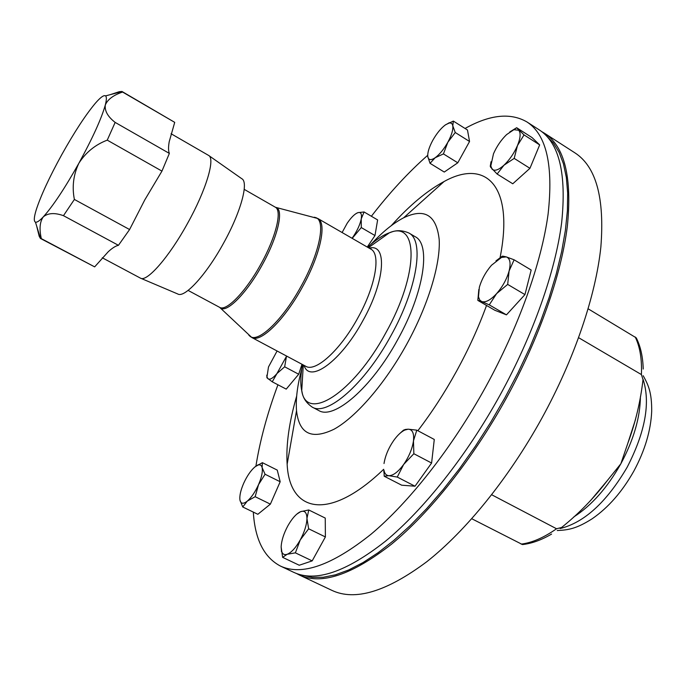 <?xml version="1.0" encoding="UTF-8"?>
<svg xmlns="http://www.w3.org/2000/svg" width="686" height="686" viewBox="0 0 686 686"><rect width="100%" height="100%" fill="white"/><g stroke="black" fill="none" stroke-linecap="round" stroke-linejoin="round"><path stroke-width="1.03" d="M208.921 155.636L241.781 178.712C248.992 182.133 240.786 212.368 223.447 243.376C206.237 274.863 184.551 298.359 177.777 293.985L140.819 278.293M171.054 133.727L208.604 155.422C215.524 158.5 206.04 190.279 187.535 223.404C169.133 257.018 146.787 282.443 140.467 278.147L102.274 257.782M144.875 199.712L129.594 229.536L74.38 199.446L63.464 215.678C54.734 212.566 48.011 212.96 43.295 216.862C52.951 206.152 64.81 188.264 78.89 163.208L78.95 163.096C92.696 137.946 101.485 118.567 105.31 104.975C104.546 110.909 107.822 116.714 115.154 122.408L107.248 140.141C95.32 144.695 85.887 152.343 78.95 163.096L78.813 163.362C73.393 174.87 71.91 186.901 74.38 199.446M312.121 407.064L318.698 410.494C333.773 420.166 371.486 387.916 397.614 339.784C424.128 292.485 431.177 244.353 415.184 236.713L408.787 232.948C424.608 240.477 417.345 288.592 390.78 335.986C364.592 384.22 327.008 416.634 312.121 407.064C302.106 399.998 302.432 392.461 301.729 390.703C306.325 422.465 352.836 393.901 385.643 333.156C419.249 273.525 418.529 220.043 389.408 232.777C382.788 235.178 375.534 240.006 367.645 247.277M541.769 131.652L544.444 133.221C564.578 146.247 572.218 177.262 567.348 226.26C561.32 274.752 539.179 338.43 506.148 398.489C472.671 459.123 429.908 512.734 391.449 544.23C351.901 575.005 321.159 585.244 299.199 574.928L296.455 573.487M299.199 574.928L332.007 590.423C355.056 601.245 386.655 591.675 426.812 561.705C465.828 531.015 508.703 478.296 541.803 418.314C574.465 358.898 595.791 295.58 600.859 247.029C604.718 197.937 596.083 166.552 574.945 152.875L544.444 133.221M302.406 575.202L312.224 577.355L323.269 577.26L335.488 574.808L348.788 569.92L363.057 562.546L378.14 552.684L393.893 540.362L410.108 525.665L426.598 508.703L443.122 489.658L459.448 468.77L475.347 446.286L490.576 422.516L504.905 397.811L517.99 372.79L529.806 347.562L540.191 322.48L549.023 297.904L556.2 274.16L561.663 251.548L565.384 230.35L567.382 210.799L567.674 193.075L566.319 177.34L563.412 163.688L559.039 152.198L553.319 142.902L546.373 135.794M253.314 512.099C254.986 539.368 263.999 557.349 280.36 566.027L293.625 572.287C315.389 582.517 345.993 572.175 385.421 541.254C423.785 509.621 466.531 455.864 500.068 395.11C533.168 334.94 555.446 271.202 561.645 222.718C566.687 173.747 559.227 142.799 539.256 129.886L526.925 121.936C510.461 112.435 489.838 114.613 465.048 128.471M277.933 384.777C267.308 413.461 259.968 440.583 255.912 466.146M280.36 566.027C301.677 576.043 331.921 565.427 371.1 534.171C409.233 502.212 451.928 448.087 485.619 387.075C518.865 326.639 541.477 262.764 548.071 214.306C553.533 165.369 546.485 134.585 526.925 121.936M301.771 368.991C297.364 385.258 295.615 399.166 296.532 410.708C299.113 433.946 311.676 440.095 334.219 429.136C356.094 417.002 384.82 383.92 406.566 344.518C428.141 305.39 440.618 264.084 439.186 239.5C436.416 215.001 424.565 207.764 403.642 217.796C393.361 223.113 382.479 231.945 371.006 244.293M296.661 396.105C289.098 422.199 285.925 444.905 287.142 464.233C289.432 512.193 328.645 522.217 383.663 469.301M417.86 430.722C431.7 412.646 444.528 392.915 456.344 371.546C468.521 349.397 478.579 327.359 486.528 305.442M453.352 121.096L467.475 129.997L469.55 141.488L457.785 162.796L444.262 172.049L430.045 163.328L435.181 157.729L443.43 153.913L447.829 142.268L455.247 132.509L452.794 125.821L453.352 121.096L445.626 124.732M457.785 162.796L443.43 153.913M427.781 156.537L427.79 156.588C428.45 160.172 430.919 160.55 435.181 157.729C439.632 154.419 443.851 149.265 447.829 142.268C451.585 135.245 453.249 129.765 452.794 125.821C452.323 123.334 450.856 122.485 448.395 123.266L445.154 125.066C440.755 128.445 436.63 133.53 432.78 140.321C429.119 147.13 427.455 152.532 427.781 156.537L430.045 163.328M469.55 141.488L455.247 132.509M516.652 127.716L532.053 137.586L539.668 144.9L529.944 168.319L512.768 183.779L497.127 174.038L503.953 165.223C498.405 170.119 494.426 171.406 492.025 169.099L490.824 165.918L493.483 153.793C496.784 146.298 501.157 139.893 506.62 134.585L513.857 129.705L518.676 130.229C520.923 132.827 520.52 137.937 517.467 145.561C514.063 153.321 509.561 159.872 503.953 165.223L514.191 158.389L517.467 145.561L524.035 134.902L516.652 127.716L509.792 131.944M342.108 232.528L347.15 223.302C351.052 217.556 354.576 214.023 357.732 212.72L357.895 212.66C360.887 211.871 362.002 213.938 361.248 218.877L364.069 211.965L377.626 219.923L374.985 235.547L367.259 247.054M308.76 509.964L325.25 518.076L325.387 536.941L312.181 560.882L299.242 565.238L282.623 557.341L287.185 554.271C284.175 555.24 282.263 554.039 281.44 550.678L281.14 546.948C281.483 540.585 283.721 533.554 287.846 525.862C291.867 518.745 295.932 514.097 300.022 511.919L300.605 511.662C304.695 510.255 306.814 512.511 306.951 518.445L308.76 509.964L300.605 511.662L296.729 514.183M500.068 257.679C514.5 185.126 485.396 158.526 444.108 181.516C427.061 190.699 409.465 205.406 391.312 225.625M427.712 155.302C408.522 172.169 389.742 192.483 371.383 216.253M302.003 364.283L298.693 374.239L286.225 389.125L272.239 381.802L276.955 373.553L284.664 366.804L286.482 356.3L276.955 373.553C272.899 378.286 269.907 380.018 267.96 378.749L266.974 376.888L268.492 366.95L277.084 350.992M514.114 259.805L506.328 256.907C510.067 258.365 510.993 263.047 509.106 270.961L514.114 259.805L531.17 270.027L524.944 294.603L506.457 314.857L494.769 310.235L477.85 300.408L481.701 301.566L479.728 300.031L478.468 296.789L479.351 287.271C481.675 279.339 485.714 271.999 491.493 265.259L503.061 256.204L502.229 256.195L495.961 260.894M262.369 462.664L277.264 470.107L280.18 481.743L270.378 504.133L257.842 514.286L242.741 506.98L247.32 501.089C243.444 504.124 241.018 503.918 240.04 500.463L239.98 500.171C239.371 496.047 240.606 490.413 243.693 483.261C246.96 476.144 250.604 470.768 254.643 467.149L257.43 465.288C259.891 464.242 261.452 465.022 262.129 467.62C262.867 471.625 261.666 477.302 258.528 484.659L265.07 474.249L262.129 467.62L262.369 462.664L255.115 466.754M416.788 430.156L434.281 439.46L431.597 463.033L415.013 486.211L401.696 485.199L384.194 476.221L388.808 475.69L397.263 477.07L403.66 464.456L413.847 453.72L413.469 440.875L416.788 430.156L408.239 429.187L405.435 429.445L403.488 430.165L399.578 433.689M551.587 534.068C541.443 540.028 531.744 543.535 522.483 544.564L471.762 518.736M643.211 369.051C642.893 356.84 640.587 346.447 636.274 337.872L588.159 308.82M578.641 337.701L641.401 374.573L643.014 379.555C640.553 401.301 635.493 422.542 627.827 443.285L620.856 463.779L607.282 480.62C593.947 498.113 578.718 513.737 561.602 527.483L556.543 528.76L491.682 494.752M266.803 375.148L266.931 377.789L272.239 381.802M298.693 374.239L284.664 366.804M300.236 539.959C295.803 547.737 291.447 552.513 287.185 554.271L295.374 552.847L300.236 539.959C304.498 531.976 306.736 524.807 306.951 518.445L308.649 528.786L300.236 539.959M281.14 546.948L282.623 557.341M312.181 560.882L295.374 552.847M325.387 536.941L308.649 528.786M496.613 293.617C490.559 300.099 485.594 302.749 481.701 301.566L489.264 304.867L496.613 293.617L507.683 284.407L509.106 270.961C506.783 279.151 502.615 286.705 496.613 293.617M503.061 256.204L506.328 256.907L501.517 257.404M478.819 289.492L477.85 300.408M506.457 314.857L489.264 304.867M524.944 294.603L507.683 284.407M352.192 238.359L361.282 227.563L361.248 218.877C360.176 224.133 357.638 229.853 353.616 236.044L352.047 238.274M364.069 211.965L357.895 212.66L355.794 213.74M374.985 235.547L361.282 227.563M247.32 501.089C251.436 497.487 255.166 492.008 258.528 484.659L255.158 496.698L247.32 501.089M239.98 500.171L242.741 506.98M270.378 504.133L255.158 496.698M280.18 481.743L265.07 474.249M491.03 161.725L490.25 166.261L490.61 167.187L497.127 174.038M529.944 168.319L514.191 158.389M539.668 144.9L524.035 134.902M431.597 463.033L413.847 453.72M415.013 486.211L397.263 477.07M384.014 463.53C385.275 455.796 388.482 448.147 393.635 440.601C397.365 435.37 401.061 431.863 404.723 430.079L408.239 429.187C412.475 429.453 414.215 433.355 413.469 440.875C412.295 448.764 409.019 456.619 403.66 464.456C398.154 471.925 393.207 475.664 388.808 475.69C386.227 475.458 384.614 473.64 383.971 470.236L384.194 476.221M119.973 92.096L119.287 91.701L121.979 91.478L122.58 92.044C113.379 95.157 107.625 99.461 105.31 104.975C106.63 99.847 106.707 96.82 105.55 95.894C103.903 94.84 100.508 97.283 95.363 103.234C85.587 114.931 74.397 132.055 61.791 154.607C49.349 177.245 40.808 195.707 36.178 210.002C33.957 217.282 33.717 221.321 35.458 222.135C36.89 222.65 39.505 220.892 43.295 216.862C39.788 221.818 39.136 229.073 41.34 238.634L40.397 238.419L39.188 236.224L36.684 226.123M121.979 91.478L174.716 122.357L122.58 92.044M115.154 122.408L169.356 153.407C168.319 150.954 168.276 147.061 169.21 141.719L174.716 122.357M110.232 94.659L119.287 91.701M169.356 153.407L161.956 171.106L107.248 140.141M144.737 199.969L161.956 171.106M129.594 229.536L118.446 245.314L63.464 215.678M41.34 238.634L94.659 266.871L108.294 251.685C112.375 247.972 115.763 245.845 118.446 245.314M39.925 236.619L39.188 236.224M94.659 266.871L40.397 238.419M370.8 249.104L317.867 218.525C327.171 222.787 320.362 254.986 302.346 287.168C284.527 319.873 260.414 343.232 251.805 337.512L305.742 366.273C315.44 372.549 340.316 350.169 357.809 317.97C375.551 286.319 381.142 253.983 370.8 249.104L369.617 248.418M369.162 248.16C387.53 242.955 385.361 280.806 362.843 320.739C340.865 361.428 309.403 383.911 304.078 365.381M248.804 335.128L249.961 336.243C257.962 343.463 282.718 320.028 301.008 286.422C319.53 253.374 326.056 220.6 315.809 217.634L314.257 217.23M188.101 290.418L219.649 307.354C226.217 311.804 245.854 291.661 260.834 264.213C275.961 237.185 282.435 210.388 275.275 207.181L276.158 207.498C284.03 209.856 277.727 237.202 262.181 264.959C246.806 293.162 226.612 313.451 220.395 307.937L219.837 307.465M275.455 207.283L317.867 218.525M302.526 364.558C300.528 375.096 300.262 383.817 301.729 390.703L303.298 364.969M560.119 528.554C584.326 522.535 606.664 502.109 627.141 467.269C645.346 431.923 650.645 402.579 643.048 379.247M573.788 516.935C591.606 505.479 607.299 487.763 620.856 463.779C633.658 439.872 640.175 417.517 640.407 396.714M641.401 374.573C642.036 359.224 639.961 346.679 635.185 336.955M590.389 500.789L607.282 480.62M627.827 443.285L635.45 419.703M521.146 544.109C532.027 542.772 543.827 537.653 556.543 528.76M370.371 248.855L371.4 247.886M251.805 337.512L219.649 307.354M643.194 375.722C648.63 385.386 651.786 392.821 651.7 411.188C650.86 430.559 644.917 450.513 633.864 471.059C622.271 491.656 608.396 507.537 592.232 518.736C576.446 528.752 568.471 530.012 557.246 530.527M296.532 410.708L287.142 464.233M448.395 123.266L449.253 122.7M403.642 217.796L444.108 181.516M266.974 376.888L266.931 377.789M281.44 550.678L281.397 551.458M478.382 296.206L477.859 299.353M257.43 465.288L258.099 464.739M490.824 165.918L490.61 167.187M513.857 129.705L516.669 127.759M383.971 470.236L383.774 472.045M404.723 430.079L405.435 429.445M244.216 189.362L275.275 207.181M368.399 247.715L389.408 232.777C391.277 232.443 397.503 228.181 408.787 232.948M305.742 366.273L304.541 365.629M105.55 95.894L122.082 91.538M35.458 222.135L40.5 238.471"/></g></svg>
